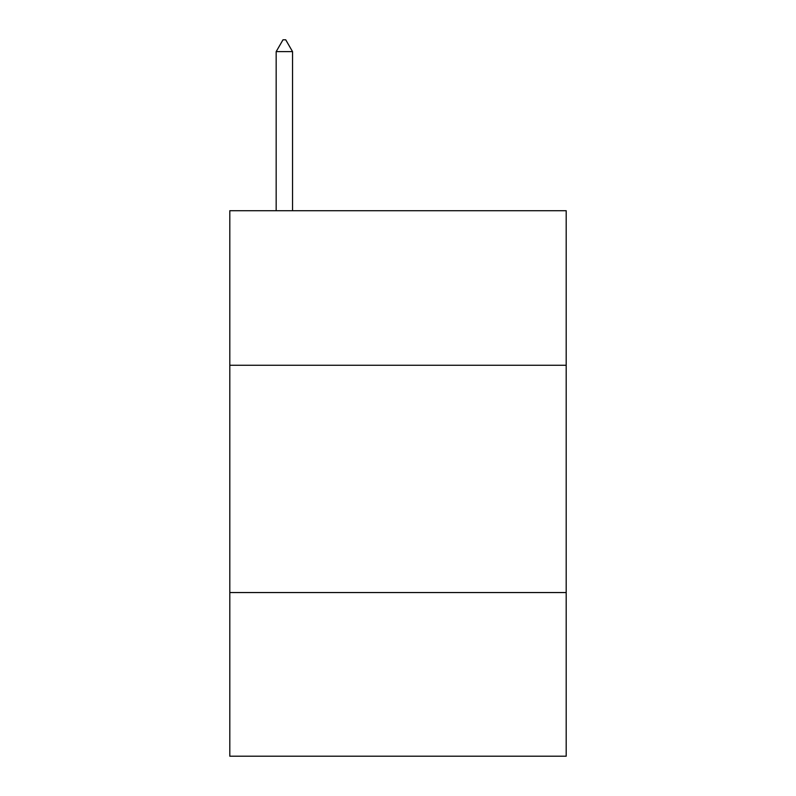 <?xml version="1.0" encoding="UTF-8"?>
<svg xmlns="http://www.w3.org/2000/svg" width="796" height="796" viewBox="0 0 796 796"><rect width="100%" height="100%" fill="white"/><g stroke="black" fill="none" stroke-linecap="round" stroke-linejoin="round"><path stroke-width="1.19" d="M566.195 365.274L566.195 210.721L229.805 210.721L229.805 365.274L566.195 365.274L566.195 756.2L229.805 756.2L229.805 365.274M566.195 592.552L229.805 592.552M292.54 51.621L285.724 39.8L282.998 39.8L276.172 51.621L292.54 51.621L292.54 210.721M276.172 51.621L276.172 210.721"/></g></svg>

